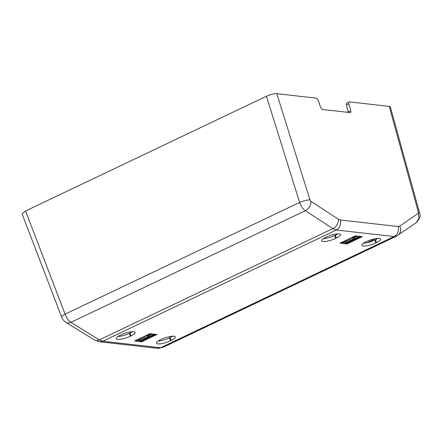 <?xml version="1.0" encoding="UTF-8"?>
<svg xmlns="http://www.w3.org/2000/svg" width="442" height="442" viewBox="0 0 442 442"><rect width="100%" height="100%" fill="white"/><g stroke="black" fill="none" stroke-linecap="round" stroke-linejoin="round"><path stroke-width="0.66" d="M348.324 112.445L346.395 105.063L348.931 103.859C348.655 102.588 348.849 101.936 349.523 101.898L346.683 103.157M346.981 103.108C346.313 103.146 346.119 103.798 346.395 105.063M22.1 213.917L25.559 210.983L266.449 96.245L299.621 202.436C301.019 206.254 302.925 209.005 305.339 210.69L70.897 322.362C68.466 320.677 66.532 317.936 65.101 314.14A7.873 1.79 159 0 0 61.676 317.157L22.1 213.917M350.467 112.605L322.34 109.505L320.522 107.279L318.312 100.395L316.494 98.168L276.797 93.682C273.985 93.582 270.537 94.439 266.449 96.245M349.523 101.898L389.214 106.384L390.363 106.97L419.524 212.795A7.873 2.017 164.6 0 0 418.353 212.121L418.906 218.58L416.27 222.641L396.397 236.194L394.087 236.542L160.601 347.749A7.873 6.757 96.4 0 1 157.33 348.318L162.894 347.412L160.601 347.749L102.837 341.224L99.328 339.865A7.873 5.658 121.6 0 1 94.328 339.909L99.566 341.788L102.837 341.224L336.318 230.011L332.848 228.641L305.339 210.69C309.074 208.558 310.925 205.419 310.886 201.265L309.969 199.872C307.201 199.917 303.748 200.767 299.621 202.436L65.101 314.14L25.559 210.983M350.163 112.649C350.832 112.616 351.031 111.964 350.755 110.693L348.931 103.859M353.705 238.083L353.97 238.641L351.473 239.829L350.307 239.702L343.926 242.735L342.434 242.354M148.236 335.732L148.584 336.472L147.413 336.34L152.363 333.981M145.926 335.953L145.556 336.13M150.943 333.821L145.993 336.18M139.44 340.136L139.976 341.152L141.142 341.285L141.412 341.881L134.738 340.92L150.12 333.71L156.954 334.478L141.412 341.881M137.048 340.18L138.539 340.567L144.921 337.528L146.087 337.66L148.584 336.472M143.059 337.318L137.119 340.406M135.556 340.655L150.495 333.771L135.97 340.694M348.445 239.492L342.506 242.575M357.749 236.155L352.799 238.509L353.97 238.641M351.307 238.127L350.942 238.299M356.329 235.995L351.379 238.348M344.826 242.31L345.362 243.327L346.522 243.459L346.799 244.056L340.125 243.089L355.506 235.879L362.341 236.652L346.799 244.056M340.942 242.824L355.882 235.94L341.357 242.868M363.512 243.227A9.691 2.343 161.8 0 0 374.893 240.045L375.529 239.741A9.691 2.343 161.8 0 0 377.998 238.371M375.811 242.94L376.44 242.641A9.608 2.326 161.8 0 0 380.673 239.1A9.608 2.326 161.8 0 0 366.645 241.531L366.015 241.835A9.608 2.326 161.8 0 0 361.788 245.404A9.608 2.326 161.8 0 0 375.811 242.94L374.893 240.045M335.66 238.404A9.608 2.326 161.8 0 1 321.643 240.868A9.608 2.326 161.8 0 1 325.864 237.299L326.5 236.995A9.608 2.326 161.8 0 1 340.528 234.564A9.608 2.326 161.8 0 1 336.296 238.1L335.66 238.404L334.749 235.509A9.691 2.343 161.8 0 1 323.362 238.691M337.854 233.835A9.691 2.343 161.8 0 1 335.384 235.205L334.749 235.509M121.114 334.821L120.478 335.124A9.608 2.326 161.8 0 0 116.257 338.694A9.608 2.326 161.8 0 0 130.274 336.229L130.909 335.931A9.608 2.326 161.8 0 0 135.142 332.39A9.608 2.326 161.8 0 0 121.114 334.821M117.975 336.517A9.691 2.343 161.8 0 0 129.362 333.334L129.998 333.03A9.691 2.343 161.8 0 0 132.467 331.66M170.424 340.771A9.608 2.326 161.8 0 1 156.402 343.23A9.608 2.326 161.8 0 1 160.628 339.66L161.258 339.362A9.608 2.326 161.8 0 1 175.286 336.926A9.608 2.326 161.8 0 1 171.054 340.467L170.424 340.771L169.507 337.87A9.691 2.343 161.8 0 1 158.125 341.058M172.612 336.196A9.691 2.343 161.8 0 1 170.142 337.566L169.507 337.87M355.412 235.807L340.02 243.266M150.026 333.638L134.633 341.091M375.479 238.674L366.954 242.735M310.886 201.265L338.395 219.21A7.873 5.74 123.1 0 1 332.848 228.641L99.328 339.865L70.897 322.362A7.873 5.658 121.6 0 1 65.897 322.4L94.328 339.909M340.351 219.989C341.279 224.492 339.937 227.834 336.318 230.011L394.087 236.542A7.873 6.757 96.4 0 0 398.12 226.519L340.351 219.989L338.395 219.21M276.797 93.682L309.969 199.872M418.215 213.392L399.734 226.144L398.12 226.519M389.214 106.384L418.353 212.121M350.755 110.693L348.213 111.903M154.523 334.224L139.976 341.152M154.252 334.191L139.871 341.042M155.683 334.356L141.142 341.285M156.402 334.434L141.385 341.589M359.639 236.365L345.257 243.216M359.91 236.398L345.362 243.327M361.07 236.525L346.522 243.459M361.788 236.608L346.771 243.763M397.789 235.387A7.873 6.962 -124.6 0 0 399.734 226.144M375.529 239.741L376.44 242.641M335.384 235.205L336.296 238.1M130.274 336.229L129.362 333.334M129.998 333.03L130.909 335.931M170.142 337.566L171.054 340.467M157.33 348.318L99.566 341.788M361.954 236.63L346.799 243.846L340.334 243.117M156.567 334.456L141.412 341.672L134.948 340.942M419.524 212.795C420.917 215.497 419.828 218.779 416.27 222.641M65.897 322.4C61.891 319.356 61.908 317.334 61.676 317.157M162.888 347.418L396.397 236.194M355.484 235.895L362.241 236.658M150.103 333.727L156.855 334.489"/></g></svg>
